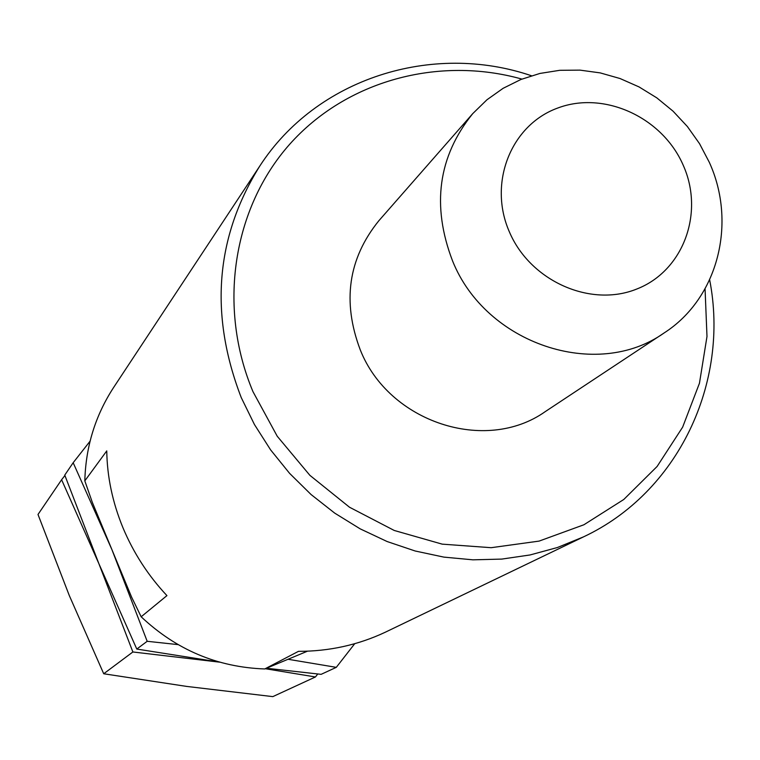 <?xml version="1.0" encoding="UTF-8"?>
<svg xmlns="http://www.w3.org/2000/svg" width="760" height="760" viewBox="0 0 760 760"><rect width="100%" height="100%" fill="white"/><g stroke="black" fill="none" stroke-linecap="round" stroke-linejoin="round"><path stroke-width="1.14" d="M521.892 79.087C438.52 55.699 346.313 80.57 289.522 144.447C232.902 208.344 217.388 307.087 252.976 391.656L277.238 436.249L309.89 475.342L349.486 507.214L394.25 530.471L442.187 544.141L491.178 547.694L539.096 541.101L583.908 524.761L623.779 499.481L657.115 466.459L682.642 427.158L699.457 383.23L706.99 336.499L705.061 288.838M709.659 279.832C729.828 382.869 678.062 492.546 583.5 536.873L557.422 547.514L530.043 554.961L501.733 559.094L472.881 559.825L443.887 557.118L415.169 551L387.125 541.538L360.164 528.846L334.675 513.095L311.04 494.503L289.579 473.337L270.617 449.891L254.429 424.507L241.233 397.565C209.266 314.488 215.431 237.339 259.74 166.117C316.407 78.394 432.06 41.876 531.439 75.743M683.211 165.224C662.463 117.268 604.124 90.449 557.716 108.043C511.005 124.916 487.834 182.998 509.39 231.895C530.242 281.067 590.491 307.838 636.766 289.028C683.373 270.949 704.644 212.914 683.211 165.224M452.542 260.87C431.404 205.627 438.14 156.541 472.729 113.639L486.951 99.778L503.12 88.312L520.904 79.486L539.913 73.445L559.74 70.309L579.984 70.129L600.219 72.894L620.036 78.527L639.036 86.915L656.82 97.869L673.047 111.169L687.382 126.54L699.533 143.668L709.26 162.213C737.133 223.041 717.962 298.385 664.202 332.899C596.657 380.959 485.773 344.137 452.542 260.87M259.74 166.117L113.696 387.353C95.37 415.454 85.747 446.623 84.816 480.871L106.761 450.898C107.131 476.748 112.528 502.36 122.939 527.725C133.551 553.033 148.219 575.662 166.934 595.612L141.16 616.778C176.291 649.857 217.493 667.251 264.746 668.961L298.452 651.348C329.232 651.339 358.178 644.964 385.301 632.216L583.5 536.873M664.202 332.899L545.319 411.568C485.63 453.948 388.854 422.351 360.249 349.828C342.048 301.682 348.222 258.685 378.765 220.837L472.729 113.639M264.746 668.961L307.534 651.158M84.816 480.871L92.33 502.389L131.632 597.179L141.16 616.778M103.712 673.759L69.274 595.489L38 514.472L61.607 479.74L98.895 563.721L132.876 651.975L103.712 673.759L186.713 686.422L272.812 696.625L315.428 676.97L317.765 673.987M132.876 651.975L219.573 662.15M265.306 668.724L315.428 676.97M64.913 475.513L61.607 479.74M219.402 662.102L136.791 649.059L98.895 563.721L64.761 475.095L73.169 462.726L111.948 549.708L147.184 641.297L178.03 644.613M90.079 441.17L73.169 462.726M266.503 668.239L321.128 674.338L336.291 667.346L354.692 643.739M136.791 649.059L147.184 641.297M288.135 659.29L336.291 667.346M298.822 651.348L298.233 651.472"/></g></svg>
